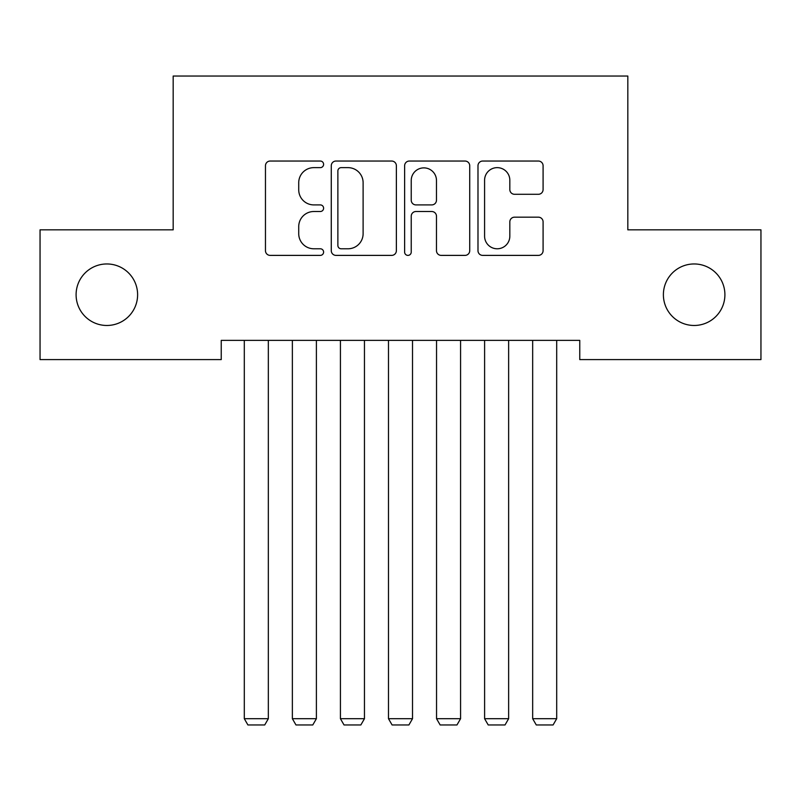 <?xml version="1.0" encoding="UTF-8"?>
<svg xmlns="http://www.w3.org/2000/svg" width="801" height="801" viewBox="0 0 801 801"><rect width="100%" height="100%" fill="white"/><g stroke="black" fill="none" stroke-linecap="round" stroke-linejoin="round"><path stroke-width="1.2" d="M323.604 164.335A3.304 3.304 0 0 0 320.3 161.041L270.177 161.041A4.716 4.716 0 0 0 265.461 165.757L265.461 250.673A4.716 4.716 0 0 0 270.177 255.389L320.3 255.389A3.304 3.304 0 0 0 323.604 252.085A3.304 3.304 0 0 0 320.3 248.781L313.822 248.781A15.099 15.099 0 0 1 298.723 233.682L298.723 226.613A15.099 15.099 0 0 1 313.822 211.514L320.3 211.514A3.304 3.304 0 0 0 323.604 208.21A3.304 3.304 0 0 0 320.3 204.906L313.822 204.906A15.099 15.099 0 0 1 298.723 189.817L298.723 182.738A15.099 15.099 0 0 1 313.822 167.639L320.3 167.639A3.304 3.304 0 0 0 323.604 164.335M663.388 294.718A30.758 30.758 0 0 0 694.147 325.476A30.758 30.758 0 0 0 724.905 294.718A30.758 30.758 0 0 0 694.147 263.96A30.758 30.758 0 0 0 663.388 294.718M76.095 294.718A30.758 30.758 0 0 0 106.853 325.476A30.758 30.758 0 0 0 137.612 294.718A30.758 30.758 0 0 0 106.853 263.96A30.758 30.758 0 0 0 76.095 294.718M538.362 194.293A4.716 4.716 0 0 0 543.088 189.577L543.088 165.757A4.716 4.716 0 0 0 538.362 161.041L482.703 161.041A4.716 4.716 0 0 0 477.987 165.757L477.987 250.673A4.716 4.716 0 0 0 482.703 255.389L538.362 255.389A4.716 4.716 0 0 0 543.088 250.673L543.088 221.897A4.716 4.716 0 0 0 538.362 217.171L514.542 217.171A4.716 4.716 0 0 0 509.826 221.897L509.826 236.165A12.616 12.616 0 0 1 497.211 248.781A12.616 12.616 0 0 1 484.585 236.165L484.585 180.265A12.616 12.616 0 0 1 497.211 167.639A12.616 12.616 0 0 1 509.826 180.265L509.826 189.577A4.716 4.716 0 0 0 514.542 194.293L538.362 194.293M579.764 340.375L221.236 340.375L221.236 359.599L40.05 359.599L40.05 229.837L173.176 229.837L173.176 76.045L627.824 76.045L627.824 229.837L760.95 229.837L760.95 359.599L579.764 359.599L579.764 340.375M396.375 165.757A4.716 4.716 0 0 0 391.659 161.041L335.989 161.041A4.716 4.716 0 0 0 331.274 165.757L331.274 250.673A4.716 4.716 0 0 0 335.989 255.389L391.659 255.389A4.716 4.716 0 0 0 396.375 250.673L396.375 165.757M409.341 161.041L465.011 161.041A4.716 4.716 0 0 1 469.726 165.757L469.726 250.673A4.716 4.716 0 0 1 465.011 255.389L441.191 255.389A4.716 4.716 0 0 1 436.475 250.673L436.475 216.23A4.716 4.716 0 0 0 431.749 211.514L415.949 211.514A4.716 4.716 0 0 0 411.233 216.23L411.233 252.085A3.304 3.304 0 0 1 407.929 255.389A3.304 3.304 0 0 1 404.625 252.085L404.625 165.757A4.716 4.716 0 0 1 409.341 161.041M341.176 167.639A3.304 3.304 0 0 0 337.872 170.943L337.872 245.476A3.304 3.304 0 0 0 341.176 248.781L348.014 248.781A15.099 15.099 0 0 0 363.113 233.682L363.113 182.738A15.099 15.099 0 0 0 348.014 167.639L341.176 167.639M436.475 180.495A12.616 12.616 0 0 0 423.849 167.88A12.616 12.616 0 0 0 411.233 180.495L411.233 200.19A4.716 4.716 0 0 0 415.949 204.906L431.749 204.906A4.716 4.716 0 0 0 436.475 200.19L436.475 180.495M268.335 340.375L268.335 718.707L244.305 718.707L244.305 340.375M268.335 718.707L264.73 724.955L247.909 724.955L244.305 718.707M316.395 340.375L316.395 718.707L292.365 718.707L292.365 340.375M316.395 718.707L312.79 724.955L295.97 724.955L292.365 718.707M364.455 340.375L364.455 718.707L340.425 718.707L340.425 340.375M364.455 718.707L360.85 724.955L344.03 724.955L340.425 718.707M412.515 340.375L412.515 718.707L388.485 718.707L388.485 340.375M412.515 718.707L408.91 724.955L392.089 724.955L388.485 718.707M460.575 340.375L460.575 718.707L436.545 718.707L436.545 340.375M460.575 718.707L456.97 724.955L440.149 724.955L436.545 718.707M508.635 340.375L508.635 718.707L484.605 718.707L484.605 340.375M508.635 718.707L505.03 724.955L488.209 724.955L484.605 718.707M556.695 340.375L556.695 718.707L532.665 718.707L532.665 340.375M556.695 718.707L553.09 724.955L536.269 724.955L532.665 718.707"/></g></svg>
